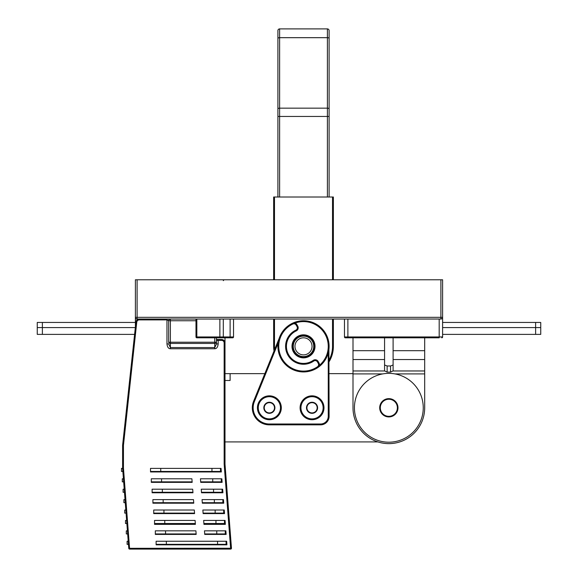 <?xml version="1.0" encoding="UTF-8"?>
<svg xmlns="http://www.w3.org/2000/svg" width="578" height="578" viewBox="0 0 578 578"><rect width="100%" height="100%" fill="white"/><g stroke="black" fill="none" stroke-linecap="round" stroke-linejoin="round"><path stroke-width="0.87" d="M134.587 334.395L37.259 334.395L37.259 322.452L135.397 322.452L135.397 321.599L135.397 326.931L135.397 317.329L442.604 317.329A1.705 1.705 0 0 1 440.898 319.034L440.898 279.781L442.604 279.781L442.604 336.96L344.466 336.96L344.466 319.034L344.466 336.96A0.853 0.853 0 0 0 345.319 337.812L347.884 337.812L345.319 337.812A0.853 0.853 0 0 1 344.466 336.96A0.853 0.853 0 0 0 345.319 337.812A0.853 0.853 0 0 1 344.466 336.96A0.853 0.853 0 0 0 345.319 337.812A0.853 0.853 0 0 1 344.466 336.96A0.853 0.853 0 0 0 345.319 337.812A0.853 0.853 0 0 1 344.466 336.96A0.853 0.853 0 0 0 345.319 337.812M440.898 279.781L135.397 279.781L135.397 317.329A1.705 1.705 0 0 0 137.102 319.034L137.102 279.781M135.49 317.878L135.397 317.329A1.705 1.705 0 0 0 137.102 319.034L440.898 319.034A1.705 1.705 0 0 0 442.604 317.329L442.51 317.878M442.264 318.348L441.895 318.716M222.725 337.762L222.436 337.812A0.853 0.853 0 0 0 223.296 336.96L222.436 337.812L232.681 337.812A0.853 0.853 0 0 0 233.534 336.96L233.534 319.034M439.186 319.034L439.186 337.812L347.884 337.812L347.884 319.034M222.436 337.812L196.838 337.812A0.853 0.853 0 0 1 195.985 336.96L195.985 319.034M441.751 337.812A0.853 0.853 0 0 0 442.604 336.96A0.853 0.853 0 0 1 441.751 337.812M136.105 318.716L135.736 318.348L136.105 318.716M219.878 337.812L219.878 336.96L196.838 336.96L196.838 337.812A0.853 0.853 0 0 1 195.985 336.96L196.838 336.96L196.838 319.034M232.681 337.812A0.853 0.853 0 0 0 233.534 336.96L223.296 336.96L223.296 319.034M535.618 334.395L535.618 327.574L540.741 327.574L442.604 327.574L535.618 327.574L535.618 322.452L540.741 322.452L540.741 334.395L442.604 334.395M393.105 337.812L393.105 370.491A2.558 1.286 0 0 1 392.932 370.96L390.547 372.131L387.137 372.131L387.137 365.982L384.753 365.058L387.137 365.982L390.547 365.982L392.932 365.058A2.558 1.286 180 0 0 393.105 364.588M382.766 373.908L352.999 373.908L352.999 407.786A35.843 35.843 0 0 0 388.842 443.629A35.843 35.843 0 0 0 424.685 407.786L424.685 373.908L394.919 373.908M392.932 370.96L424.685 370.96L424.685 373.908M424.685 370.96L424.685 337.812M380.136 407.786A8.706 8.706 0 0 0 388.842 416.492A8.706 8.706 0 0 0 397.548 407.786A8.706 8.706 0 0 0 388.842 399.08A8.706 8.706 0 0 0 380.136 407.786M384.572 364.588A2.558 1.286 180 0 0 384.753 365.058M387.137 372.131L384.753 370.96A2.558 1.286 0 0 1 384.572 370.491L384.572 337.812M352.999 373.908L352.999 337.812M42.382 334.395L42.382 327.574L135.331 327.574L37.259 327.574L42.382 327.574L42.382 322.452M225.001 337.812L225.001 342.935A3.41 3.41 0 0 0 221.584 339.517L216.468 339.517M380.31 407.786A8.533 8.533 0 0 0 388.842 416.319A8.533 8.533 0 0 0 397.375 407.786A8.533 8.533 0 0 0 388.842 399.254A8.533 8.533 0 0 0 380.31 407.786M264.803 373.655L230.116 373.655L230.116 380.476L225.001 380.476M352.999 373.655L329.106 373.655M225.001 441.917L377.911 441.917M317.163 407.786A5.123 5.123 0 0 1 312.041 412.909A5.123 5.123 0 0 1 306.918 407.786A5.123 5.123 0 0 1 312.041 402.664A5.123 5.123 0 0 1 317.163 407.786M274.492 407.786A5.123 5.123 0 0 1 269.37 412.909A5.123 5.123 0 0 1 264.254 407.786A5.123 5.123 0 0 1 269.37 402.664A5.123 5.123 0 0 1 274.492 407.786M225.001 373.655L230.116 373.655M319.396 365.318L319.294 365.701L319.396 365.318A24.746 24.746 0 0 0 295.018 323.102L294.968 323.088M292.728 323.138L292.454 323.254A25.598 25.598 0 0 0 281.334 359.148A25.598 25.598 0 0 0 317.972 367.464L318.218 367.283M328.477 351.98L328.253 352.891A25.598 25.598 0 0 1 317.972 367.464A25.598 25.598 0 0 0 329.106 346.345A25.598 25.598 0 0 0 292.454 323.254L292.454 323.254A25.598 25.598 0 0 0 281.334 359.148A25.598 25.598 0 0 0 317.972 367.464A3.41 3.41 0 0 0 318.998 362.941L318.146 361.46A3.41 3.41 0 0 0 313.24 360.361A17.065 17.065 0 0 1 288.725 354.878A17.065 17.065 0 0 1 296.232 330.905A3.41 3.41 0 0 0 297.735 326.108L296.882 324.626A3.41 3.41 0 0 0 292.454 323.254A3.41 3.41 0 0 1 296.882 324.626L296.138 325.053A2.558 2.558 0 0 0 292.822 324.027L292.454 323.254M278.112 343.115L254.349 401.688L253.561 401.37L279.217 338.253M278.972 339.033L278.762 339.77M278.748 339.828L278.235 342.27M328.788 350.391L328.86 349.878M328.904 349.574L329.106 416.319A8.533 8.533 0 0 1 320.573 424.852L269.37 424.852A17.065 17.065 0 0 1 253.561 401.37M292.836 346.345A10.664 10.664 0 0 1 303.508 335.681A10.664 10.664 0 0 1 314.172 346.345A10.664 10.664 0 0 1 303.508 357.009A10.664 10.664 0 0 1 292.836 346.345A10.664 10.664 0 0 1 303.508 335.681A10.664 10.664 0 0 1 314.172 346.345A10.664 10.664 0 0 1 303.508 357.009A10.664 10.664 0 0 1 292.836 346.345M263.828 407.786A5.549 5.549 0 0 0 269.37 413.335A5.549 5.549 0 0 0 274.918 407.786A5.549 5.549 0 0 0 269.37 402.237A5.549 5.549 0 0 0 263.828 407.786M317.589 407.786A5.549 5.549 0 0 0 312.041 402.237A5.549 5.549 0 0 0 306.492 407.786A5.549 5.549 0 0 0 312.041 413.335A5.549 5.549 0 0 0 317.589 407.786M323.131 407.786A11.09 11.09 0 0 1 312.041 418.877A11.09 11.09 0 0 1 300.95 407.786A11.09 11.09 0 0 1 312.041 396.696A11.09 11.09 0 0 1 323.131 407.786A11.09 11.09 0 0 1 312.041 418.877A11.09 11.09 0 0 1 300.95 407.786M280.467 407.786A11.09 11.09 0 0 1 269.37 418.877A11.09 11.09 0 0 1 258.279 407.786A11.09 11.09 0 0 1 269.37 396.696A11.09 11.09 0 0 1 280.467 407.786A11.09 11.09 0 0 1 269.37 418.877A11.09 11.09 0 0 1 258.279 407.786M303.508 336.107A10.238 10.238 0 0 0 293.27 346.345A10.238 10.238 0 0 0 303.508 356.583A10.238 10.238 0 0 0 313.746 346.345A10.238 10.238 0 0 0 303.508 336.107M303.508 354.878A8.533 8.533 0 0 0 312.041 346.345A8.533 8.533 0 0 0 303.508 337.812A8.533 8.533 0 0 0 294.975 346.345A8.533 8.533 0 0 0 303.508 354.878M273.64 279.781L273.64 197.011L333.376 197.011L333.376 279.781M273.64 319.034L273.64 346.345A29.868 29.868 0 0 0 274.001 350.976M329.106 361.727A29.868 29.868 0 0 0 333.376 346.345L333.376 319.034M277.91 197.011L277.91 30.605A1.705 1.705 0 0 1 279.615 28.9L327.401 28.9L279.615 28.9A1.705 1.705 0 0 0 277.91 30.605A1.705 1.705 0 0 1 279.615 28.9L279.615 37.678L327.401 37.678L327.401 197.011M329.106 30.605A1.705 1.705 0 0 0 327.401 28.9A1.705 1.705 0 0 1 329.106 30.605L329.106 197.011M292.836 28.9L314.172 28.9M379.883 407.786A8.959 8.959 0 0 0 388.842 416.745A8.959 8.959 0 0 0 397.801 407.786A8.959 8.959 0 0 0 388.842 398.827A8.959 8.959 0 0 0 379.883 407.786M379.695 407.786A9.147 9.147 0 0 0 388.842 416.933A9.147 9.147 0 0 0 397.989 407.786A9.147 9.147 0 0 0 388.842 398.639A9.147 9.147 0 0 0 379.695 407.786M354.422 407.786A34.413 34.413 0 0 1 388.842 373.366A34.413 34.413 0 0 1 423.255 407.786A34.413 34.413 0 0 1 388.842 442.199A34.413 34.413 0 0 1 354.422 407.786M535.618 322.452L442.604 322.452M214.756 348.758L214.756 347.551L216.468 343.932L218.173 343.932C217.812 347.089 216.671 348.7 214.756 348.758L170.387 348.758C168.465 348.693 167.324 347.089 166.97 343.932L166.97 319.894L139.312 319.894L139.312 319.034A3.41 3.41 0 0 0 135.924 322.083L122.615 445.147A3.41 3.41 0 0 0 122.601 445.515L122.601 468.375L123.454 468.007L129.624 549.1L230.615 549.1A0.853 0.853 0 0 0 231.467 548.182L225.001 464.105L225.001 342.935L224.148 342.935A2.558 2.558 0 0 0 221.584 340.37L218.173 340.37L218.173 339.517M230.615 549.1L230.615 548.247L128.771 548.312A0.853 0.853 0 0 0 129.624 549.1L137.326 549.1M222.653 489.198L201.252 489.198L222.653 489.198L222.927 492.781L201.527 492.781L201.252 489.198L222.082 489.205L222.082 492.275L201.491 492.275L201.527 492.781L222.927 492.781L222.653 489.198M223.448 499.609L202.054 499.609L223.448 499.609L223.729 503.192L202.329 503.192L202.054 499.609L222.884 499.616L222.884 502.687L202.293 502.687L202.329 503.192L223.729 503.192L223.448 499.609M224.25 510.02L202.856 510.02L224.25 510.02L224.524 513.604L203.131 513.604L202.856 510.02L223.686 510.027L223.686 513.105L203.095 513.105L203.131 513.604L224.524 513.604L224.25 510.02M225.052 520.424L203.658 520.424L225.052 520.424L225.355 524.354L203.955 524.354L203.658 520.424L224.488 520.446L224.488 523.516L203.889 523.516L203.933 524.015L225.326 524.015L225.052 520.424M225.854 530.835L204.453 530.835L225.854 530.835L226.128 534.426L204.735 534.426L204.453 530.835L225.29 530.857L225.29 533.928L204.691 533.928L204.735 534.426L226.128 534.426L225.854 530.835M150.511 471.959L221.323 471.959L221.049 468.375L150.511 468.375L150.511 471.959M226.655 541.246L226.93 544.83L226.655 541.246L156.118 541.246L156.118 544.83L226.93 544.83L156.118 544.83L156.118 541.246L226.092 541.275L226.092 544.346L166.356 544.346L166.356 541.275M221.851 478.786L200.45 478.786L221.851 478.786L222.125 482.37L200.725 482.37L200.45 478.786L221.287 478.786L221.287 481.857L200.689 481.857L200.725 482.37L222.125 482.37L221.851 478.786M155.316 530.857L155.316 534.426L196.173 534.426L155.316 534.426L155.316 530.835L195.899 530.835L196.173 534.426L196.137 533.928L165.554 533.928L165.554 530.857M195.899 530.835L155.316 530.835L195.899 530.835M152.108 489.205L152.108 492.781L192.973 492.781L152.108 492.781L152.108 489.198L192.691 489.198L192.973 492.781L192.929 492.275L162.353 492.275L162.353 489.205L192.698 489.205L162.353 489.205M152.91 499.616L152.91 503.192L193.767 503.192L152.91 503.192L152.91 499.609L193.493 499.609L193.767 503.192L193.731 502.687L163.155 502.687L163.155 499.616L193.493 499.616L163.155 499.616M153.712 510.027L153.712 513.604L194.569 513.604L153.712 513.604L153.712 510.02L194.295 510.02L194.569 513.604L194.533 513.105L163.95 513.105L163.95 510.027L194.295 510.027L163.95 510.027M154.536 524.354L195.4 524.354L195.097 520.424L154.536 520.424L154.536 524.354M151.306 478.786L151.306 482.37L192.171 482.37L151.306 482.37L151.306 478.786L191.896 478.786L192.171 482.37L192.127 481.857L161.551 481.857L161.551 478.786L191.896 478.786L161.551 478.786M160.749 471.446L160.749 468.375L150.511 468.375L150.511 471.446L220.485 471.446L220.485 468.375L221.049 468.375L221.323 471.959M225.001 464.105L224.148 464.141L230.615 548.247L231.467 548.182M122.601 468.043L128.771 548.312M195.371 524.015L154.536 524.015L154.536 523.516L195.335 523.516L195.371 524.015M195.985 320.747L170.387 320.747L170.387 342.227L216.468 342.227L216.468 343.932L216.468 340.37L218.173 340.37L218.173 343.932M166.97 343.932L168.675 343.932L170.387 347.551L214.756 347.551L214.756 343.433A1.705 1.207 0 0 0 216.468 342.227L216.468 337.812M167.129 319.034L166.97 319.894L168.675 320.747L168.675 342.227A1.705 1.207 0 0 0 170.387 343.433L214.756 343.433L214.756 337.812M170.387 348.758L170.387 342.227L168.675 342.227L168.675 320.747A1.705 1.705 0 0 1 170.387 319.034A1.705 1.705 0 0 0 168.675 320.747L170.387 320.747L170.387 319.034L169.144 319.569M195.097 520.424L154.536 520.446L195.097 520.424M122.623 468.375L121.496 468.375L121.496 471.446L122.861 471.446L122.897 471.959M211.953 468.375L211.953 471.446M123.663 481.857L122.298 481.857L122.298 478.786L123.425 478.786M151.306 481.857L161.551 481.857M212.747 478.786L212.747 481.857M124.465 492.275L123.1 492.275L123.1 489.205L124.227 489.205M152.108 492.275L162.353 492.275M213.549 489.205L213.549 492.275M125.26 502.687L123.902 502.687L123.902 499.616L125.029 499.616M152.91 502.687L163.155 502.687M214.351 499.616L214.351 502.687M126.062 513.105L124.696 513.105L124.696 510.027L125.831 510.027M153.712 513.105L163.95 513.105M215.153 510.027L215.153 513.105M126.864 523.516L125.498 523.516L125.498 520.446L126.625 520.446M215.955 520.446L215.955 523.516M164.752 523.516L164.752 520.446M127.666 533.928L126.3 533.928L126.3 530.857L127.427 530.857M155.316 533.928L165.554 533.928M216.757 530.857L216.757 533.928M128.468 544.346L127.102 544.346L127.102 541.275L128.229 541.275M156.118 544.346L166.356 544.346M217.559 541.275L217.559 544.346M230.116 337.812L230.116 319.034M223.296 336.96L219.878 336.96L219.878 319.034M390.547 372.131L390.547 365.982M352.999 370.96L384.753 370.96M352.999 359.545L384.572 359.545M393.105 359.545L424.685 359.545M393.105 350.687L424.685 350.687M352.999 350.687L384.572 350.687M291.984 346.345A11.517 11.517 0 0 1 303.508 334.828A11.517 11.517 0 0 1 315.024 346.345A11.517 11.517 0 0 1 303.508 357.861A11.517 11.517 0 0 1 291.984 346.345M254.349 401.688A16.213 16.213 0 0 0 269.37 423.999L320.573 423.999A7.68 7.68 0 0 0 328.253 416.319L328.253 352.898M328.253 416.319L329.106 416.319M320.573 423.999L320.573 424.852M269.37 423.999L269.37 424.852M300.09 407.786A11.95 11.95 0 0 1 312.041 395.836A11.95 11.95 0 0 1 323.991 407.786A11.95 11.95 0 0 1 312.041 419.729A11.95 11.95 0 0 1 300.09 407.786M257.427 407.786A11.95 11.95 0 0 1 269.37 395.836A11.95 11.95 0 0 1 281.32 407.786A11.95 11.95 0 0 1 269.37 419.729A11.95 11.95 0 0 1 257.427 407.786M292.822 324.027A24.746 24.746 0 0 0 282.078 358.721A24.746 24.746 0 0 0 317.495 366.763A2.558 2.558 0 0 0 318.261 363.367L317.409 361.886A2.558 2.558 0 0 0 313.731 361.062A17.918 17.918 0 0 1 287.989 355.304A17.918 17.918 0 0 1 295.871 330.132A2.558 2.558 0 0 0 296.998 326.534L296.138 325.053M296.998 326.534L297.735 326.108M318.998 362.941L318.261 363.367L317.409 361.886L318.146 361.46M313.731 361.062L313.24 360.361M295.871 330.132L296.232 330.905M317.495 366.763L317.972 367.464M329.106 360A29.016 29.016 0 0 0 332.523 346.345L332.523 319.034M332.523 279.781L332.523 197.011M274.492 319.034L274.492 346.345A29.016 29.016 0 0 0 274.651 349.372M274.492 197.011L274.492 279.781M274.492 346.345L273.64 346.345M332.523 346.345L333.376 346.345M279.615 197.011L279.615 37.678A1.705 0.831 0 0 0 277.91 38.509M329.106 116.445L277.91 116.445M329.106 108.989A1.705 0.831 180 0 0 327.401 108.158L279.615 108.158A1.705 0.831 0 0 0 277.91 108.989M327.401 28.9L327.401 37.678A1.705 0.831 180 0 1 329.106 38.509M139.312 319.034A3.41 3.41 0 0 0 135.924 322.083L136.769 322.177L123.468 445.241A2.558 2.558 0 0 0 123.454 445.515L123.454 468.007M139.312 319.894A2.558 2.558 0 0 0 136.769 322.177M224.148 464.141L224.148 342.935M123.454 445.515L122.601 445.515M123.468 445.241L122.615 445.147M221.584 340.37L221.584 339.517M223.296 280.641L223.975 279.803M167.389 319.034L166.977 319.034"/></g></svg>
